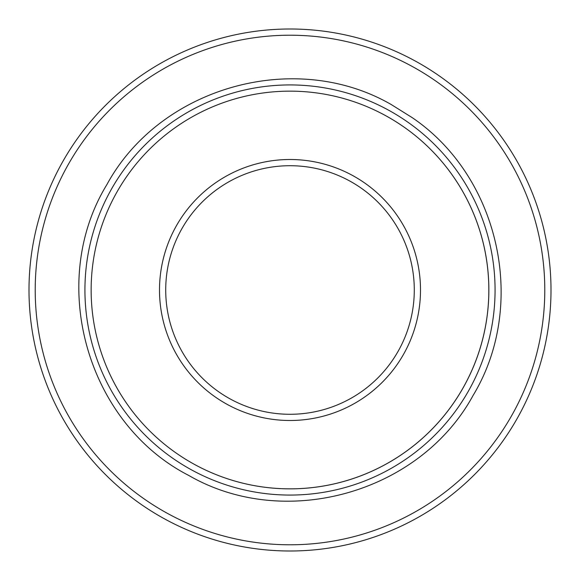 <?xml version="1.0" encoding="UTF-8"?>
<svg xmlns="http://www.w3.org/2000/svg" width="580" height="580" viewBox="0 0 580 580"><rect width="100%" height="100%" fill="white"/><g stroke="black" fill="none" stroke-linecap="round" stroke-linejoin="round"><path stroke-width="0.87" d="M551 290A261 261 0 0 0 415.128 60.951A261 261 0 0 0 29 290A261 261 0 0 0 164.872 519.049A261 261 0 0 0 551 290A261 261 0 0 0 415.128 60.951A261 261 0 0 0 29 290M191.683 469.967A205.073 205.073 0 0 1 110.033 191.683A205.073 205.073 0 0 1 388.317 110.033A205.073 205.073 0 0 1 469.967 388.317A205.073 205.073 0 0 1 191.683 469.967M414.287 290A124.287 124.287 0 0 0 290 165.713A124.287 124.287 0 0 0 230.412 399.069A124.287 124.287 0 0 0 414.287 290M391.297 104.581L412.141 117.595C499.677 176.82 527.851 305.058 473.077 395.466C419.971 493.094 284.903 531.077 188.703 475.419C86.681 423.11 47.103 282.322 106.923 184.534C160.029 86.906 295.097 48.923 391.297 104.581M412.148 66.403A254.787 254.787 0 0 0 35.213 290A254.787 254.787 0 0 0 167.852 513.597A254.787 254.787 0 0 0 544.787 290A254.787 254.787 0 0 0 412.148 66.403M194.662 464.515A198.86 198.86 0 0 1 115.485 194.662A198.86 198.86 0 0 1 434.594 153.49A198.86 198.86 0 0 1 194.662 464.515A198.86 198.86 0 0 0 488.86 290A198.86 198.86 0 0 0 385.337 115.485M227.432 404.521A130.5 130.5 0 0 0 395.575 366.705A130.5 130.5 0 0 0 352.567 175.479A130.5 130.5 0 0 0 184.425 213.295A130.5 130.5 0 0 0 227.432 404.521"/></g></svg>
